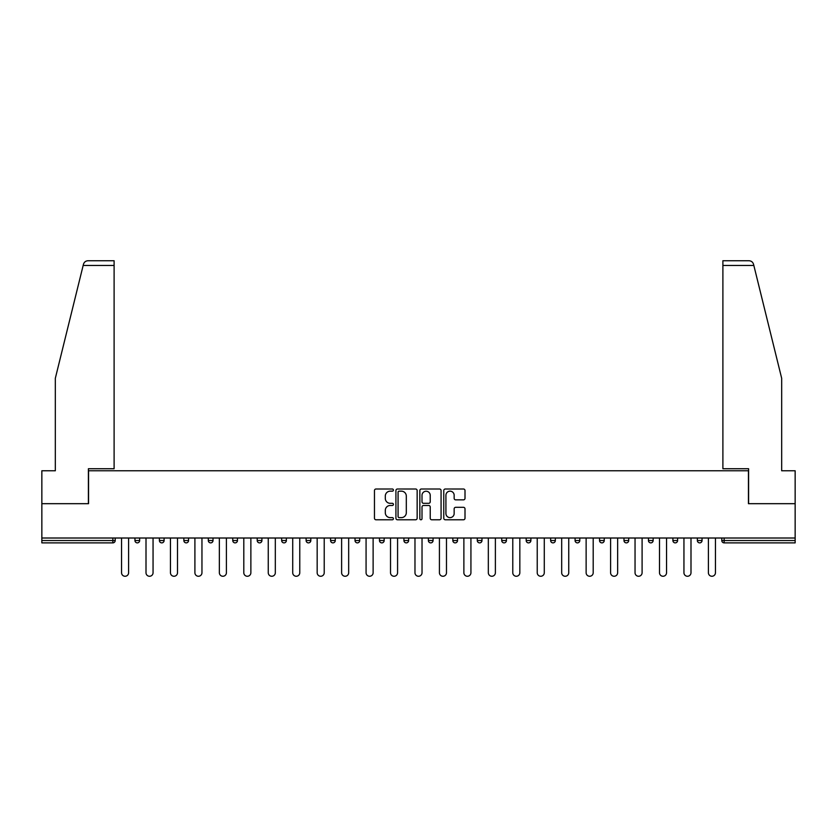 <?xml version="1.0" encoding="UTF-8"?>
<svg xmlns="http://www.w3.org/2000/svg" width="837" height="837" viewBox="0 0 837 837"><rect width="100%" height="100%" fill="white"/><g stroke="black" fill="none" stroke-linecap="round" stroke-linejoin="round"><path stroke-width="1.26" d="M393.421 490.084A1.078 1.078 0 0 0 392.344 489.007L376.001 489.007A1.538 1.538 0 0 0 374.463 490.545L374.463 518.239A1.538 1.538 0 0 0 376.001 519.777L392.344 519.777A1.078 1.078 0 0 0 393.421 518.699A1.078 1.078 0 0 0 392.344 517.622L390.23 517.622A4.928 4.928 0 0 1 385.302 512.704L385.302 510.392A4.928 4.928 0 0 1 390.23 505.475L392.344 505.475A1.078 1.078 0 0 0 393.421 504.397A1.078 1.078 0 0 0 392.344 503.319L390.23 503.319A4.928 4.928 0 0 1 385.302 498.392L385.302 496.09A4.928 4.928 0 0 1 390.23 491.162L392.344 491.162A1.078 1.078 0 0 0 393.421 490.084M463.468 499.856A1.538 1.538 0 0 0 465.006 498.318L465.006 490.545A1.538 1.538 0 0 0 463.468 489.007L445.305 489.007A1.538 1.538 0 0 0 443.767 490.545L443.767 518.239A1.538 1.538 0 0 0 445.305 519.777L463.468 519.777A1.538 1.538 0 0 0 465.006 518.239L465.006 508.854A1.538 1.538 0 0 0 463.468 507.316L455.694 507.316A1.538 1.538 0 0 0 454.156 508.854L454.156 513.51A4.112 4.112 0 0 1 450.044 517.622A4.112 4.112 0 0 1 445.922 513.51L445.922 495.274A4.112 4.112 0 0 1 450.044 491.162A4.112 4.112 0 0 1 454.156 495.274L454.156 498.318A1.538 1.538 0 0 0 455.694 499.856L463.468 499.856M83.166 265.444L83.449 264.314C84.16 262.086 85.677 260.903 88.011 260.736L114.104 260.736L114.104 265.444L83.166 265.444L55.326 378.293L55.326 470.771L41.85 470.771L41.85 503.686L88.555 503.686L88.555 470.771L748.445 470.771L748.445 503.686L795.15 503.686L795.15 538.013L41.85 538.013L41.85 540.524L112.859 540.524L112.859 538.013M114.104 265.444L114.104 468.73L88.398 468.73L88.398 503.686L41.85 503.686L41.85 538.013M417.15 490.545A1.538 1.538 0 0 0 415.612 489.007L397.46 489.007A1.538 1.538 0 0 0 395.922 490.545L395.922 518.239A1.538 1.538 0 0 0 397.46 519.777L415.612 519.777A1.538 1.538 0 0 0 417.15 518.239L417.15 490.545M421.388 489.007L439.54 489.007A1.538 1.538 0 0 1 441.078 490.545L441.078 518.239A1.538 1.538 0 0 1 439.54 519.777L431.766 519.777A1.538 1.538 0 0 1 430.228 518.239L430.228 507.013A1.538 1.538 0 0 0 428.69 505.475L423.543 505.475A1.538 1.538 0 0 0 422.005 507.013L422.005 518.699A1.078 1.078 0 0 1 420.927 519.777A1.078 1.078 0 0 1 419.85 518.699L419.85 490.545A1.538 1.538 0 0 1 421.388 489.007M112.859 542.878A2.354 2.354 0 0 0 115.203 540.524L112.859 540.524L112.859 542.878A2.354 2.354 0 0 0 115.203 540.524L115.203 538.013L115.203 540.524A2.354 2.354 0 0 1 112.859 542.878L41.85 542.878L41.85 540.524M795.15 538.013L795.15 542.878L724.141 542.878A2.354 2.354 0 0 1 721.797 540.524L721.797 538.013M134.956 538.013L134.956 540.524L134.956 538.013M137.31 542.878A2.354 2.354 0 0 1 134.956 540.524A2.354 2.354 0 0 0 137.31 542.878A2.354 2.354 0 0 0 139.653 540.524L139.653 538.013L139.653 540.524A2.354 2.354 0 0 1 137.31 542.878A2.354 2.354 0 0 1 134.956 540.524L139.653 540.524A2.354 2.354 0 0 1 137.31 542.878M159.407 538.013L159.407 540.524L159.407 538.013M164.104 538.013L164.104 540.524L164.104 538.013M183.858 538.013L183.858 540.524L183.858 538.013M188.555 538.013L188.555 540.524L188.555 538.013M208.308 538.013L208.308 540.524L208.308 538.013M213.016 538.013L213.016 540.524L213.016 538.013M232.759 540.524A2.354 2.354 0 0 0 235.113 542.878A2.354 2.354 0 0 0 237.467 540.524A2.354 2.354 0 0 1 235.113 542.878A2.354 2.354 0 0 0 237.467 540.524L237.467 538.013L237.467 540.524L232.759 540.524A2.354 2.354 0 0 0 235.113 542.878A2.354 2.354 0 0 1 232.759 540.524L232.759 538.013M261.918 538.013L261.918 540.524L257.21 540.524A2.354 2.354 0 0 0 259.564 542.878A2.354 2.354 0 0 1 257.21 540.524L257.21 538.013M281.661 538.013L281.661 540.524L281.661 538.013M286.369 538.013L286.369 540.524L286.369 538.013M306.112 538.013L306.112 540.524L306.112 538.013M310.82 538.013L310.82 540.524A2.354 2.354 0 0 1 308.466 542.878A2.354 2.354 0 0 1 306.112 540.524L310.82 540.524A2.354 2.354 0 0 1 308.466 542.878M330.573 538.013L330.573 540.524L330.573 538.013M335.271 538.013L335.271 540.524L335.271 538.013M355.024 540.524A2.354 2.354 0 0 0 357.368 542.878A2.354 2.354 0 0 0 359.722 540.524L359.722 538.013L359.722 540.524L355.024 540.524A2.354 2.354 0 0 0 357.368 542.878A2.354 2.354 0 0 1 355.024 540.524L355.024 538.013M381.818 542.878A2.354 2.354 0 0 0 384.173 540.524L384.173 538.013L384.173 540.524A2.354 2.354 0 0 1 381.818 542.878A2.354 2.354 0 0 1 379.475 540.524L379.475 538.013M403.926 538.013L403.926 540.524L403.926 538.013M408.623 538.013L408.623 540.524L408.623 538.013M428.377 538.013L428.377 540.524L428.377 538.013M433.074 538.013L433.074 540.524L433.074 538.013M457.525 538.013L457.525 540.524A2.354 2.354 0 0 1 455.182 542.878A2.354 2.354 0 0 1 452.827 540.524L452.827 538.013M481.976 538.013L481.976 540.524A2.354 2.354 0 0 1 479.632 542.878A2.354 2.354 0 0 1 477.278 540.524L477.278 538.013M506.427 538.013L506.427 540.524A2.354 2.354 0 0 1 504.083 542.878A2.354 2.354 0 0 1 501.729 540.524L501.729 538.013M530.888 538.013L530.888 540.524A2.354 2.354 0 0 1 528.534 542.878A2.354 2.354 0 0 1 526.18 540.524L526.18 538.013M552.985 542.878A2.354 2.354 0 0 0 555.339 540.524L555.339 538.013L555.339 540.524A2.354 2.354 0 0 1 552.985 542.878A2.354 2.354 0 0 1 550.631 540.524L550.631 538.013M579.79 538.013L579.79 540.524A2.354 2.354 0 0 1 577.436 542.878A2.354 2.354 0 0 1 575.082 540.524L575.082 538.013M599.533 538.013L599.533 540.524L599.533 538.013M604.241 538.013L604.241 540.524A2.354 2.354 0 0 1 601.887 542.878A2.354 2.354 0 0 1 599.533 540.524L604.241 540.524A2.354 2.354 0 0 1 601.887 542.878M626.338 542.878A2.354 2.354 0 0 0 628.692 540.524L628.692 538.013L628.692 540.524A2.354 2.354 0 0 1 626.338 542.878A2.354 2.354 0 0 1 623.983 540.524L623.983 538.013M648.445 538.013L648.445 540.524L648.445 538.013M653.142 538.013L653.142 540.524A2.354 2.354 0 0 1 650.788 542.878A2.354 2.354 0 0 1 648.445 540.524L653.142 540.524A2.354 2.354 0 0 1 650.788 542.878A2.354 2.354 0 0 0 653.142 540.524M672.896 540.524A2.354 2.354 0 0 0 675.239 542.878A2.354 2.354 0 0 0 677.593 540.524L677.593 538.013L677.593 540.524L672.896 540.524A2.354 2.354 0 0 0 675.239 542.878A2.354 2.354 0 0 1 672.896 540.524L672.896 538.013M697.347 538.013L697.347 540.524L697.347 538.013M702.044 538.013L702.044 540.524L702.044 538.013M161.761 542.878A2.354 2.354 0 0 1 159.407 540.524A2.354 2.354 0 0 0 161.761 542.878A2.354 2.354 0 0 0 164.104 540.524A2.354 2.354 0 0 1 161.761 542.878A2.354 2.354 0 0 1 159.407 540.524L164.104 540.524A2.354 2.354 0 0 1 161.761 542.878M186.212 542.878A2.354 2.354 0 0 1 183.858 540.524A2.354 2.354 0 0 0 186.212 542.878A2.354 2.354 0 0 0 188.555 540.524A2.354 2.354 0 0 1 186.212 542.878A2.354 2.354 0 0 1 183.858 540.524L188.555 540.524A2.354 2.354 0 0 1 186.212 542.878M210.662 542.878A2.354 2.354 0 0 1 208.308 540.524A2.354 2.354 0 0 0 210.662 542.878A2.354 2.354 0 0 0 213.016 540.524A2.354 2.354 0 0 1 210.662 542.878A2.354 2.354 0 0 1 208.308 540.524L213.016 540.524A2.354 2.354 0 0 1 210.662 542.878M259.564 542.878A2.354 2.354 0 0 0 261.918 540.524A2.354 2.354 0 0 1 259.564 542.878A2.354 2.354 0 0 1 257.21 540.524M284.015 542.878A2.354 2.354 0 0 1 281.661 540.524L286.369 540.524A2.354 2.354 0 0 1 284.015 542.878A2.354 2.354 0 0 0 286.369 540.524A2.354 2.354 0 0 1 284.015 542.878M332.917 542.878A2.354 2.354 0 0 1 330.573 540.524L335.271 540.524A2.354 2.354 0 0 1 332.917 542.878A2.354 2.354 0 0 0 335.271 540.524M406.269 542.878A2.354 2.354 0 0 1 403.926 540.524L408.623 540.524A2.354 2.354 0 0 1 406.269 542.878A2.354 2.354 0 0 0 408.623 540.524M430.731 542.878A2.354 2.354 0 0 1 428.377 540.524A2.354 2.354 0 0 0 430.731 542.878A2.354 2.354 0 0 0 433.074 540.524A2.354 2.354 0 0 1 430.731 542.878A2.354 2.354 0 0 1 428.377 540.524L433.074 540.524M699.69 542.878A2.354 2.354 0 0 1 697.347 540.524L702.044 540.524A2.354 2.354 0 0 1 699.69 542.878A2.354 2.354 0 0 0 702.044 540.524A2.354 2.354 0 0 1 699.69 542.878M399.155 491.162A1.078 1.078 0 0 0 398.077 492.24L398.077 516.544A1.078 1.078 0 0 0 399.155 517.622L401.383 517.622A4.928 4.928 0 0 0 406.311 512.704L406.311 496.09A4.928 4.928 0 0 0 401.383 491.162L399.155 491.162M430.228 495.358A4.112 4.112 0 0 0 426.117 491.235A4.112 4.112 0 0 0 422.005 495.358L422.005 501.781A1.538 1.538 0 0 0 423.543 503.319L428.69 503.319A1.538 1.538 0 0 0 430.228 501.781L430.228 495.358M121.553 572.738L121.553 538.013L121.553 572.738A3.526 3.526 0 0 0 125.079 576.264A3.526 3.526 0 0 0 128.605 572.738L128.605 538.013M114.104 260.736L95.303 260.736L114.104 260.736M83.449 264.314C83.878 263.048 83.878 263.048 83.449 264.314C83.878 263.048 83.878 263.048 83.449 264.314M753.834 265.444L753.551 264.314C753.122 263.048 753.122 263.048 753.551 264.314C753.122 263.048 753.122 263.048 753.551 264.314C752.84 262.086 751.323 260.903 748.989 260.736L722.896 260.736L722.896 468.73L748.602 468.73L748.602 503.686L795.15 503.686L795.15 470.771L781.674 470.771L781.674 378.293L753.834 265.444L722.896 265.444M146.004 572.738L146.004 538.013L146.004 572.738A3.526 3.526 0 0 0 149.53 576.264A3.526 3.526 0 0 0 153.056 572.738L153.056 538.013M170.455 572.738L170.455 538.013L170.455 572.738A3.526 3.526 0 0 0 173.981 576.264A3.526 3.526 0 0 0 177.507 572.738L177.507 538.013M194.906 572.738L194.906 538.013L194.906 572.738A3.526 3.526 0 0 0 198.432 576.264A3.526 3.526 0 0 0 201.958 572.738L201.958 538.013M219.357 572.738L219.357 538.013L219.357 572.738A3.526 3.526 0 0 0 222.883 576.264A3.526 3.526 0 0 0 226.408 572.738L226.408 538.013M243.808 572.738L243.808 538.013L243.808 572.738A3.526 3.526 0 0 0 247.333 576.264A3.526 3.526 0 0 0 250.87 572.738L250.87 538.013M268.258 572.738L268.258 538.013L268.258 572.738A3.526 3.526 0 0 0 271.795 576.264A3.526 3.526 0 0 0 275.321 572.738L275.321 538.013M292.72 572.738L292.72 538.013L292.72 572.738A3.526 3.526 0 0 0 296.246 576.264A3.526 3.526 0 0 0 299.772 572.738L299.772 538.013M317.171 572.738L317.171 538.013L317.171 572.738A3.526 3.526 0 0 0 320.697 576.264A3.526 3.526 0 0 0 324.222 572.738L324.222 538.013M341.622 572.738L341.622 538.013L341.622 572.738A3.526 3.526 0 0 0 345.147 576.264A3.526 3.526 0 0 0 348.673 572.738L348.673 538.013M366.072 572.738L366.072 538.013L366.072 572.738A3.526 3.526 0 0 0 369.598 576.264A3.526 3.526 0 0 0 373.124 572.738L373.124 538.013M390.523 572.738L390.523 538.013L390.523 572.738A3.526 3.526 0 0 0 394.049 576.264A3.526 3.526 0 0 0 397.575 572.738L397.575 538.013M414.974 572.738L414.974 538.013L414.974 572.738A3.526 3.526 0 0 0 418.5 576.264A3.526 3.526 0 0 0 422.026 572.738L422.026 538.013M439.425 572.738L439.425 538.013L439.425 572.738A3.526 3.526 0 0 0 442.951 576.264A3.526 3.526 0 0 0 446.477 572.738L446.477 538.013M463.876 572.738L463.876 538.013L463.876 572.738A3.526 3.526 0 0 0 467.402 576.264A3.526 3.526 0 0 0 470.928 572.738L470.928 538.013M488.327 572.738L488.327 538.013L488.327 572.738A3.526 3.526 0 0 0 491.853 576.264A3.526 3.526 0 0 0 495.378 572.738L495.378 538.013M512.778 572.738L512.778 538.013L512.778 572.738A3.526 3.526 0 0 0 516.303 576.264A3.526 3.526 0 0 0 519.829 572.738L519.829 538.013M537.228 572.738L537.228 538.013L537.228 572.738A3.526 3.526 0 0 0 540.754 576.264A3.526 3.526 0 0 0 544.28 572.738L544.28 538.013M561.679 572.738L561.679 538.013L561.679 572.738A3.526 3.526 0 0 0 565.205 576.264A3.526 3.526 0 0 0 568.741 572.738L568.741 538.013M586.13 572.738L586.13 538.013L586.13 572.738A3.526 3.526 0 0 0 589.666 576.264A3.526 3.526 0 0 0 593.192 572.738L593.192 538.013M610.591 572.738L610.591 538.013L610.591 572.738A3.526 3.526 0 0 0 614.117 576.264A3.526 3.526 0 0 0 617.643 572.738L617.643 538.013M635.042 572.738L635.042 538.013L635.042 572.738A3.526 3.526 0 0 0 638.568 576.264A3.526 3.526 0 0 0 642.094 572.738L642.094 538.013M659.493 572.738L659.493 538.013L659.493 572.738A3.526 3.526 0 0 0 663.019 576.264A3.526 3.526 0 0 0 666.545 572.738L666.545 538.013M683.944 572.738L683.944 538.013L683.944 572.738A3.526 3.526 0 0 0 687.47 576.264A3.526 3.526 0 0 0 690.996 572.738L690.996 538.013M708.395 572.738L708.395 538.013L708.395 572.738A3.526 3.526 0 0 0 711.921 576.264A3.526 3.526 0 0 0 715.447 572.738L715.447 538.013M724.141 538.013L724.141 540.524L795.15 540.524M721.797 540.524L724.141 540.524L724.141 542.878M357.368 542.878A2.354 2.354 0 0 0 359.722 540.524M384.173 540.524L379.475 540.524M455.182 542.878A2.354 2.354 0 0 0 457.525 540.524L452.827 540.524M479.632 542.878A2.354 2.354 0 0 0 481.976 540.524L477.278 540.524M504.083 542.878A2.354 2.354 0 0 0 506.427 540.524L501.729 540.524M528.534 542.878A2.354 2.354 0 0 0 530.888 540.524L526.18 540.524M555.339 540.524L550.631 540.524M577.436 542.878A2.354 2.354 0 0 0 579.79 540.524L575.082 540.524M628.692 540.524L623.983 540.524M675.239 542.878A2.354 2.354 0 0 0 677.593 540.524"/></g></svg>
